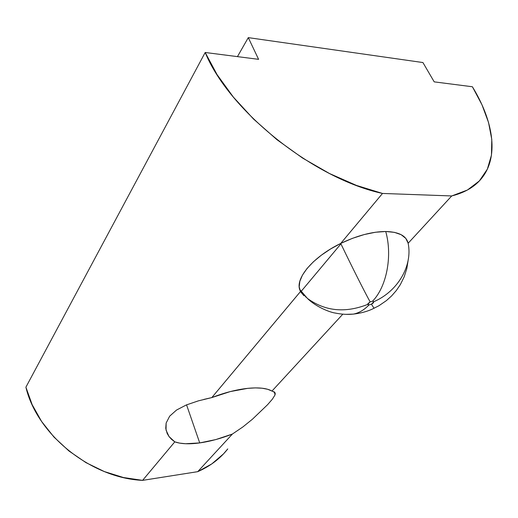 <?xml version="1.0" encoding="UTF-8"?>
<svg xmlns="http://www.w3.org/2000/svg" width="518" height="518" viewBox="0 0 518 518"><rect width="100%" height="100%" fill="white"/><g stroke="black" fill="none" stroke-linecap="round" stroke-linejoin="round"><path stroke-width="0.78" d="M303.924 295.726L300.459 291.576L307.705 298.621C325.317 311.299 345.331 313.222 367.748 304.396L370.137 301.864C365.177 293.058 352.085 267.094 340.714 243.434L382.511 193.447C314.122 178.749 229.163 111.156 205.186 52.486L258.592 59.337L248.29 37.633L422.921 62.548L434.207 81.863L472.397 86.759C492.858 120.254 498.717 154.396 483.3 176.126C476.528 185.748 465.999 192.359 451.715 195.953L408.145 243.253L451.715 195.953L382.511 193.447L340.714 243.434L352.454 238.338L364.245 234.55L375.518 232.239L385.722 231.501L394.399 232.349L401.178 234.699L405.801 238.403L408.145 243.253C412.781 265.566 397.941 291.343 373.847 301.683L371.451 304.208L374.074 308.314L371.451 304.208L373.323 302.913L373.847 301.683L372.552 301.178L370.137 301.864L372.552 301.178C386.558 286.985 392.689 255.983 385.722 231.501C372.079 231.611 357.077 235.593 340.714 243.434C352.085 267.094 365.177 293.058 370.137 301.864L367.793 303.833L368.181 304.791L369.043 304.888C364.206 309.932 358.968 313.008 353.328 314.122L345.836 314.348L353.328 314.122C358.968 313.008 364.206 309.932 369.043 304.888L371.451 304.208L369.043 304.888L367.748 304.396C345.331 313.222 325.317 311.299 307.705 298.621L300.459 291.576L211.81 397.584C224.469 392.663 236.441 389.588 247.727 388.351L255.413 387.891L262.121 388.215L267.683 389.283L271.976 391.064L342.806 314.18L271.976 391.064L274.877 392.482L274.935 395.085L272.403 399.138L267.56 404.713L252.486 419.172L242.91 426.916L232.375 434.058L197.727 471.665C210.107 466.258 220.124 458.676 227.765 448.925L223.478 453.897L211.778 463.927L197.727 471.665L232.375 434.058L215.799 439.575L199.715 442.916C189.193 444.347 180.886 443.997 174.793 441.854L171.607 439.406L169.043 436.57L167.172 433.443L165.747 428.354L166.136 423.057L169.664 416.168L176.528 410.049L186.318 404.953L198.368 400.861L211.81 397.584L230.29 391.576L247.727 388.351C258.812 387.276 266.899 388.183 271.976 391.064M232.375 434.058C221.16 438.448 210.276 441.401 199.715 442.916L186.564 404.856L199.715 442.916L185.586 443.732L179.688 443.13L174.793 441.854L169.043 436.57L166.032 430.095L166.136 423.057L169.664 416.168L176.528 410.049L186.318 404.953L198.368 400.861M203.898 399.397L211.81 397.584L300.88 291.064L300.459 291.576L299.19 286.81L299.851 281.255L302.473 275.09L307.019 268.531L313.364 261.823L321.296 255.225L330.536 249.009L340.714 243.434C313.914 256.391 295.979 277.221 299.527 289.05L300.459 291.576M142.592 480.367L174.793 441.854L142.592 480.367L197.727 471.665L142.592 480.367C91.259 478.127 37.043 434.796 25.9 387.186L205.186 52.486L25.9 387.186L32.129 404.603L41.589 421.451L54.008 437.114L68.978 451.01L85.962 462.632L104.345 471.568L123.446 477.531L142.592 480.367M248.29 37.633L237.451 56.624L248.29 37.633L258.592 59.337L205.186 52.486L217.048 74.592L233.346 97.086L253.561 119.082L276.949 139.692L302.596 158.074L329.454 173.504L356.442 185.412L382.511 193.447L451.715 195.953L467.417 190.028L479.338 180.944L487.347 169.159L491.459 155.167L491.789 139.459L488.545 122.52L481.986 104.811L472.397 86.759L434.207 81.863L422.921 62.548L248.29 37.633M340.922 243.855L301.133 291.401M273.795 391.64L274.877 392.482L275.246 393.622L274.935 395.085L272.403 399.138L267.56 404.713L252.486 419.172L242.91 426.916M305.626 296.898L306.216 297.235M385.722 231.501C392.689 255.983 386.558 286.985 372.552 301.178L373.847 301.683C397.941 291.343 412.781 265.566 408.145 243.253C406.287 235.787 398.815 231.87 385.722 231.501M299.579 289.251L307.355 298.342C316.207 307.168 330.322 312.38 334.945 313.001C341.647 314.355 347.856 314.711 353.567 314.07C360.269 313.306 366.362 311.726 371.84 309.317L378.943 305.737L386.447 300.569L391.602 295.92L396.283 290.572L400.349 284.589L404.17 276.865L406.805 268.635L408.171 260.114M275.142 394.431L274.106 391.809"/></g></svg>
